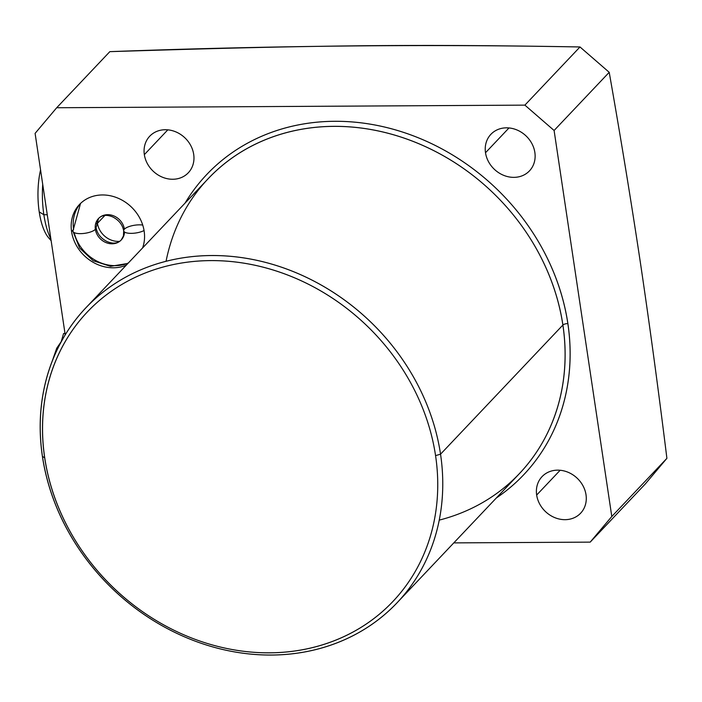 <?xml version="1.0" encoding="UTF-8"?>
<svg xmlns="http://www.w3.org/2000/svg" width="702" height="702" viewBox="0 0 702 702"><rect width="100%" height="100%" fill="white"/><g stroke="black" fill="none" stroke-linecap="round" stroke-linejoin="round"><path stroke-width="1.05" d="M44.682 457.801A210.477 182.248 43.5 0 1 210.819 260.609A210.477 182.248 43.5 0 1 435.565 455.624A210.477 182.248 43.5 0 1 269.436 652.816A210.477 182.248 43.5 0 1 44.682 457.801L42.401 456.397A214.382 185.626 -136.5 0 0 187.96 638.293A214.382 185.626 -136.5 0 0 397.104 602.728A214.382 185.626 -136.5 0 0 440.54 454.185A214.382 185.626 -136.5 0 0 294.98 272.288A214.382 185.626 -136.5 0 0 85.837 307.853A214.382 185.626 -136.5 0 0 42.401 456.397A214.382 185.626 43.5 0 1 211.618 255.546A214.382 185.626 43.5 0 1 440.54 454.185L562.907 325.017L440.54 454.185L435.565 455.624A210.477 182.248 -136.5 0 0 210.819 260.609A210.477 182.248 -136.5 0 0 44.682 457.801A210.477 182.248 -136.5 0 0 269.436 652.816A210.477 182.248 -136.5 0 0 435.565 455.624L440.54 454.185A214.382 185.626 43.5 0 1 271.323 655.036A214.382 185.626 43.5 0 1 42.401 456.397L44.682 457.801L42.401 456.397M65.207 334.828L35.1 133.371L56.695 107.739L524.885 105.133L554.097 130.484L611.793 516.496L590.198 542.128L453.799 542.892L590.198 542.128L645.305 483.959L666.9 458.327L611.793 516.496L554.097 130.484L609.213 72.315C620.717 137.522 631.116 201.026 640.417 262.829C649.525 324.175 658.353 389.338 666.9 458.327C658.353 389.338 649.525 324.175 640.417 262.829C631.116 201.026 620.717 137.522 609.213 72.315L579.992 46.964L524.885 105.133L56.695 107.739L109.837 51.65C270.63 45.674 427.351 44.112 579.992 46.964C427.351 44.112 270.63 45.674 109.837 51.65L56.695 107.739L35.1 133.371L65.207 334.828L35.1 133.371L56.695 107.739L109.837 51.65C227.843 47.982 283.09 46.683 359.678 45.779C435.249 45.042 498.631 45.56 579.992 46.964L524.885 105.133L554.097 130.484L609.213 72.315L579.992 46.964L609.213 72.315L554.097 130.484L524.885 105.133L56.695 107.739M193.699 154.361A26.579 23.017 -136.5 0 0 165.321 129.73A26.579 23.017 -136.5 0 0 144.34 154.633A26.579 23.017 -136.5 0 0 172.727 179.256A26.579 23.017 -136.5 0 0 193.699 154.361A26.579 23.017 -136.5 0 0 175.658 131.809A26.579 23.017 -136.5 0 0 149.728 136.214A26.579 23.017 -136.5 0 0 144.34 154.633L167.822 129.844L144.34 154.633A26.579 23.017 -136.5 0 0 162.39 177.185A26.579 23.017 -136.5 0 0 188.32 172.771A26.579 23.017 -136.5 0 0 193.699 154.361M534.863 152.466A26.579 23.017 -136.5 0 0 506.484 127.834A26.579 23.017 -136.5 0 0 485.503 152.738A26.579 23.017 -136.5 0 0 513.882 177.36A26.579 23.017 -136.5 0 0 534.863 152.466A26.579 23.017 -136.5 0 0 516.821 129.914A26.579 23.017 -136.5 0 0 490.891 134.319A26.579 23.017 -136.5 0 0 485.503 152.738L508.985 127.948L485.503 152.738A26.579 23.017 -136.5 0 0 503.553 175.289A26.579 23.017 -136.5 0 0 529.475 170.876A26.579 23.017 -136.5 0 0 534.863 152.466M586.021 494.778A26.579 23.017 -136.5 0 0 557.642 470.147A26.579 23.017 -136.5 0 0 536.661 495.05A26.579 23.017 -136.5 0 0 565.04 519.673A26.579 23.017 -136.5 0 0 586.021 494.778A26.579 23.017 -136.5 0 0 567.979 472.227A26.579 23.017 -136.5 0 0 542.049 476.632A26.579 23.017 -136.5 0 0 536.661 495.05L560.143 470.261L536.661 495.05A26.579 23.017 -136.5 0 0 554.712 517.602A26.579 23.017 -136.5 0 0 580.642 513.188A26.579 23.017 -136.5 0 0 586.021 494.778M85.837 307.853L208.204 178.685A214.382 185.626 43.5 0 1 417.348 143.12A214.382 185.626 43.5 0 1 562.907 325.017A3.905 1.307 171.5 0 1 567.883 323.578A218.296 189.013 -136.5 0 0 400.728 131.485A218.296 189.013 -136.5 0 0 185.056 203.115A218.296 189.013 43.5 0 1 495.173 187.487A218.296 189.013 43.5 0 1 496.332 497.99A218.296 189.013 -136.5 0 0 567.883 323.578A218.296 189.013 -136.5 0 0 400.728 131.485A218.296 189.013 -136.5 0 0 185.056 203.115M142.594 247.938A39.084 33.845 -136.5 0 0 144.156 231.169A39.084 33.845 -136.5 0 1 142.594 247.938A39.084 33.845 -136.5 0 0 144.156 231.169A39.084 33.845 -136.5 0 0 102.422 194.954A39.084 33.845 -136.5 0 0 71.569 231.572A39.084 33.845 -136.5 0 0 126.281 265.154A39.084 33.845 -136.5 0 1 71.569 231.572L72.771 230.3L71.569 231.572A39.084 33.845 -136.5 0 1 79.493 204.493A39.084 33.845 -136.5 0 1 117.62 198.008A39.084 33.845 -136.5 0 1 144.156 231.169A39.084 33.845 -136.5 0 0 97.92 195.27A39.084 33.845 -136.5 0 0 74.061 240.619A39.084 33.845 -136.5 0 0 126.281 265.154M208.204 178.685A214.382 185.626 43.5 0 1 417.348 143.12A214.382 185.626 43.5 0 1 562.907 325.017A214.382 185.626 43.5 0 1 519.471 473.56A214.382 185.626 43.5 0 0 562.907 325.017L440.54 454.185A214.382 185.626 -136.5 0 0 116.084 282.862A214.382 185.626 -136.5 0 0 167.787 628.825A214.382 185.626 -136.5 0 0 440.54 454.185L435.565 455.624A210.477 182.248 -136.5 0 0 117.023 287.425A210.477 182.248 -136.5 0 0 167.787 627.088A210.477 182.248 -136.5 0 0 435.565 455.624M496.332 497.99A218.296 189.013 -136.5 0 0 567.883 323.578A3.905 1.307 -8.5 0 0 562.907 325.017A3.905 1.307 171.5 0 1 567.883 323.578M611.793 516.496L666.9 458.327L645.305 483.959L666.9 458.327L611.793 516.496L590.198 542.128L645.305 483.959L590.198 542.128L611.793 516.496L554.097 130.484M97.253 220.244A19.542 16.918 -136.5 0 0 97.446 223.315L104.791 215.558L97.446 223.315A19.542 16.918 43.5 0 1 97.253 220.244A19.542 16.918 -136.5 0 0 119.551 241.365A19.542 16.918 43.5 0 1 97.446 223.315A19.542 16.918 -136.5 0 0 119.551 241.365M96.069 223.71L97.446 223.315L96.069 223.71L97.446 223.315L104.791 215.558M65.014 333.503L63.584 333.511L61.135 341.9L63.584 333.511L65.014 333.503L63.584 333.511L61.135 341.9M40.558 169.884A46.665 17.322 -90.3 0 0 51.044 240.049A46.665 17.322 -90.3 0 1 39.233 211.899A46.665 17.322 -90.3 0 1 40.558 169.884A46.665 17.322 -90.3 0 0 39.233 211.899L43.866 214.742A54.607 20.261 89.7 0 0 50.877 238.934A54.607 20.261 -90.3 0 1 43.866 214.742L47.262 214.724L43.866 214.742L39.233 211.899L43.866 214.742A54.607 20.261 -90.3 0 1 42.717 184.363A54.607 20.261 89.7 0 0 43.866 214.742L47.262 214.724M51.141 240.725L48.605 237.767A46.665 17.322 -90.3 0 1 39.233 211.899M123.684 230.835L123.455 235.916L121.227 239.987A15.628 13.531 43.5 0 1 105.984 242.585A15.628 13.531 43.5 0 1 95.375 229.326A15.628 13.531 -136.5 0 0 105.984 242.585A15.628 13.531 -136.5 0 0 121.227 239.987C117.769 243.568 113.013 244.068 106.941 241.497C100.816 238.329 97.192 233.705 96.077 227.65A11.723 3.931 171.5 0 1 95.375 229.326A15.628 13.531 43.5 0 1 98.534 218.497A15.628 13.531 43.5 0 1 113.785 215.9A15.628 13.531 43.5 0 1 124.394 229.159A11.723 3.931 -8.5 0 0 123.684 230.835A11.723 3.931 -8.5 0 0 131.502 233.354A11.723 3.931 -8.5 0 0 144.059 230.537A11.723 3.931 171.5 0 1 131.502 233.354A11.723 3.931 171.5 0 1 123.684 230.835C122.569 224.78 118.945 220.165 112.82 216.988C106.757 214.417 101.992 214.917 98.534 218.497A15.628 13.531 -136.5 0 0 95.375 229.326A11.723 3.931 171.5 0 1 82.722 233.547A11.723 3.931 171.5 0 1 72.885 231.116A11.723 3.931 -8.5 0 0 82.722 233.547A11.723 3.931 -8.5 0 0 95.375 229.326A11.723 3.931 -8.5 0 0 96.077 227.65L98.534 218.497M95.226 226.456A11.723 3.931 171.5 0 1 84.679 233.327A11.723 3.931 171.5 0 1 73.596 229.449A39.075 33.836 43.5 0 1 80.581 203.396A39.075 33.836 -136.5 0 0 73.596 229.449A11.723 3.931 -8.5 0 0 72.885 231.116L80.554 203.422M144.34 154.633A26.579 23.017 43.5 0 1 178.159 132.976A26.579 23.017 43.5 0 1 184.565 175.869A26.579 23.017 43.5 0 1 144.34 154.633L167.822 129.844M485.503 152.738A26.579 23.017 43.5 0 1 519.322 131.081A26.579 23.017 43.5 0 1 525.728 173.973A26.579 23.017 43.5 0 1 485.503 152.738L508.985 127.948M536.661 495.05A26.579 23.017 43.5 0 1 570.48 473.402A26.579 23.017 43.5 0 1 576.886 516.286A26.579 23.017 43.5 0 1 536.661 495.05L560.143 470.261M453.799 542.892L590.198 542.128M166.058 261.302A214.382 185.626 43.5 0 1 491.505 191.365A214.382 185.626 43.5 0 1 439.25 520.112M524.885 105.133L579.992 46.964M666.9 458.327C658.353 389.338 649.525 324.175 640.417 262.829C631.116 201.026 620.717 137.522 609.213 72.315M72.771 230.3L71.569 231.572M50.877 238.934A54.607 20.261 -90.3 0 1 42.717 184.363M128.317 263.013A39.075 33.836 43.5 0 1 74.201 232.59M124.535 232.029A15.628 13.531 43.5 0 1 110.609 243.734A15.628 13.531 43.5 0 1 95.375 229.326M142.734 225.07A11.723 3.931 -8.5 0 0 126.421 227.711A11.723 3.931 -8.5 0 0 127.729 233.117A11.723 3.931 -8.5 0 0 144.059 230.537M397.104 602.728L519.471 473.56M61.188 341.698L56.713 348.236L52.369 360.723M72.885 231.116L79.642 248.06L93.164 260.723L110.512 266.33L127.922 263.434"/></g></svg>
